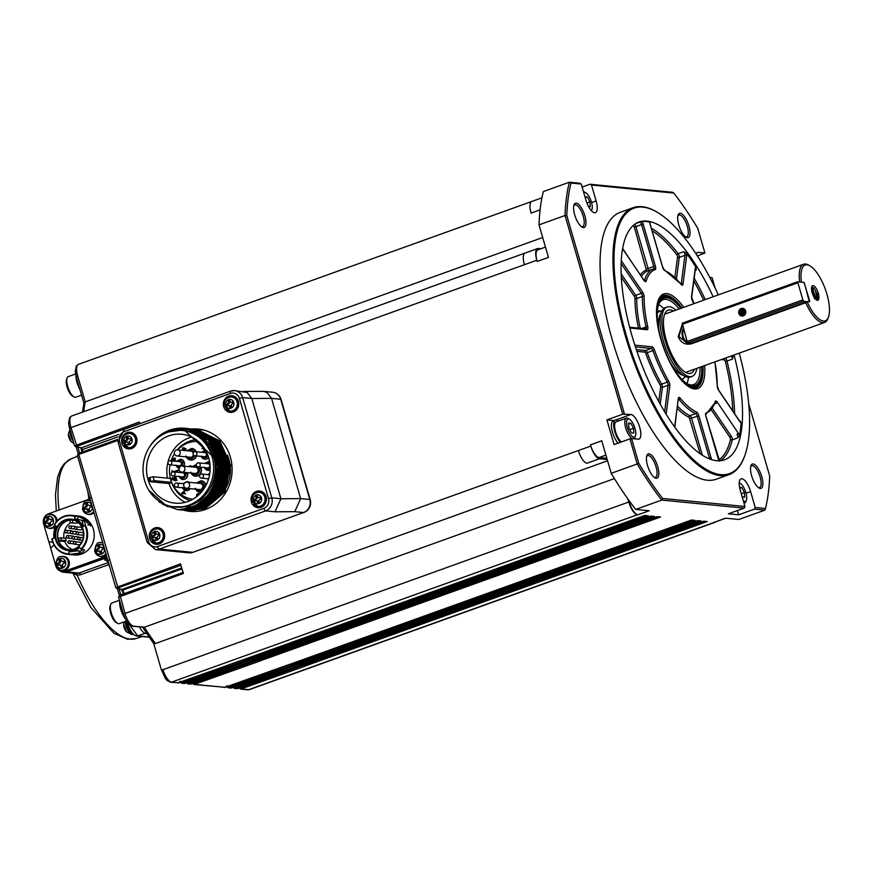 <?xml version="1.0" encoding="UTF-8"?>
<svg xmlns="http://www.w3.org/2000/svg" width="872" height="872" viewBox="0 0 872 872"><rect width="100%" height="100%" fill="white"/><g stroke="black" fill="none" stroke-linecap="round" stroke-linejoin="round"><path stroke-width="1.31" d="M189.071 482.314A4.513 4.142 -84.4 0 0 187.077 481.617M186.205 490.587A4.513 4.142 -84.4 0 0 190.194 488.636M198.445 441.515A29.005 26.64 -84.4 0 0 177.659 449.832M174.476 453.876A29.005 26.64 -84.4 0 0 171.119 460.798M170.04 464.841A29.005 26.64 -84.4 0 0 170.683 479.567A29.005 26.64 -84.4 0 0 192.81 499.242M202.751 446.05L203.023 447.75L201.999 448.524L203.132 448.121L204.212 449.701L203.394 446.9M201.999 448.524L203.154 448.219M179.207 472.45L178.03 472.33M177.376 472.264L176.994 470.945L178.248 469.997L175.316 471.054L176.678 471.174M177.626 472.297L177.245 470.978L178.64 470.477L178.248 469.997M197.693 494.489L196.941 494.239L197.693 494.489M199.437 494.359L198.238 493.596M199.219 494.435L198.511 493.53M182.989 450.061L186.183 449.036L184.439 449.047L184.014 447.587L184.101 449.167L183.196 449.494L182.379 447.946L182.989 450.061L185.801 448.557M183.425 449.418L182.717 447.827M184.668 448.971L184.014 447.587M175.446 479.992L176.885 480.418L176.417 478.815L176.264 480.134L174.64 479.338L174.215 480.341L175.218 480.832L174.727 479.655L176.863 480.418M174.215 480.341L175.479 480.853L174.727 480.276L175.545 479.851M174.64 479.338L176.525 480.156M173.67 478.477L175.272 478.924L173.931 478.499L175.272 478.924L176.133 477.714L174.792 477.289L176.133 477.714L174.542 477.267L173.67 478.477L175.01 478.892L175.882 477.693L174.542 477.267M183.807 466.117A4.513 4.142 -84.4 0 0 180.58 459.261M208.103 470.379A4.513 4.142 -84.4 0 0 210.119 470.117M209.585 461.484A4.513 4.142 -84.4 0 0 208.975 461.408M200.091 492.32A5.799 5.33 -84.4 0 0 201.225 492.331M206.021 485.279A5.799 5.33 -84.4 0 0 201.214 480.777M195.404 476.177A5.799 5.33 -84.4 0 0 200.593 467.185M190.717 460.045A5.799 5.33 -84.4 0 0 196.516 455.936M196.265 451.761A5.799 5.33 -84.4 0 0 191.84 448.502M204.855 459.206A4.513 4.142 -84.4 0 0 208.648 457.549M182.957 479.415A4.513 4.142 -84.4 0 0 187.153 472.657M174.367 461.419L175.468 459.424L175.01 457.996L173.179 458.541L173.583 459.936L173.637 458.825L174.858 459.468L173.604 461.048M174.237 460.972L172.732 460.318L172.732 458.737L172.373 460.917M173.583 459.936L174.237 458.77M189.736 466.694L191.164 466.182L190.783 465.703L188.396 466.564M173.986 471.937L174.28 471.447L173.07 471.774L172.013 470.597L171.817 472.395M172.013 470.597L173.288 471.687M174.509 476.134L174.596 477.006L174.88 476.167M181.877 493.65L185.409 493.781L184.068 493.301L184.341 490.947L181.736 493.181L185.028 493.323M184.308 493.301L184.341 490.947M173.125 479.916L172.667 477.496L170.814 479.404L173.125 479.916L172.416 477.475M203.819 447.5L204.713 448.84M203.612 449.788L202.991 446.366M175.446 471.501L176.645 471.076L176.983 472.232M197.977 493.574L197.443 494.468L196.68 494.217L196.625 496.68M197.443 494.468L196.68 494.217M198.925 494.718L198.118 494.01L197.999 495.547M198.86 494.489L198.118 494.01L198.195 495.372M197.704 495.808L196.876 494.642L196.843 496.135L197.65 495.852M197.497 495.1L196.876 494.642L196.625 495.383M199.11 494.511L198.369 494.043M196.876 495.405L197.061 496.059M197.748 495.133L197.127 494.664M175.381 480.537L174.727 480.276M176.635 480.396L176.166 478.793M175.871 477.802L173.931 478.379L174.923 478.586L175.621 477.78L174.629 477.584L173.931 478.379L174.923 478.586M175.621 477.78L174.891 477.605M174.193 478.412L175.174 478.608M168.133 463.413A2.06 1.897 -84.4 0 0 169.746 464.809L179.283 465.746A2.06 1.897 -84.4 0 0 181.3 463.043A2.06 1.897 -84.4 0 0 179.686 461.637L170.149 460.71A2.06 2.06 0 0 0 167.893 462.563A2.06 2.06 0 0 0 169.746 464.809A2.06 1.897 -84.4 0 0 171.751 462.106A2.06 1.897 -84.4 0 0 170.149 460.71M196.527 465.55A2.06 1.897 -84.4 0 0 198.14 466.945L207.678 467.883A2.06 1.897 -84.4 0 0 209.683 465.179A2.06 1.897 -84.4 0 0 208.081 463.773L198.533 462.847A2.06 2.06 0 0 0 196.287 464.7A2.06 2.06 0 0 0 198.14 466.945A2.06 1.897 -84.4 0 0 200.146 464.253A2.06 1.897 -84.4 0 0 198.533 462.847M186.499 488.276L199.699 489.563A3.096 2.845 -84.4 0 0 202.707 485.508A3.096 2.845 -84.4 0 0 200.298 483.404L187.099 482.118A3.096 3.096 0 0 0 183.72 484.897A3.096 3.096 0 0 0 186.499 488.276A3.096 2.845 -84.4 0 0 189.507 484.222A3.096 2.845 -84.4 0 0 187.099 482.118M181.812 472.134L195.001 473.431A3.096 2.845 -84.4 0 0 198.02 469.376A3.096 2.845 -84.4 0 0 195.611 467.261L182.412 465.975A3.096 3.096 0 0 0 179.033 468.755A3.096 3.096 0 0 0 181.812 472.134A3.096 2.845 -84.4 0 0 184.82 468.079A3.096 2.845 -84.4 0 0 182.412 465.975M177.125 456.002A3.096 2.845 -84.4 0 0 180.133 451.947A3.096 2.845 -84.4 0 0 177.725 449.843A3.096 3.096 0 0 0 174.345 452.623A3.096 3.096 0 0 0 177.125 456.002L190.314 457.288A3.096 2.845 -84.4 0 0 193.388 454.879M193.203 452.884A3.096 2.845 -84.4 0 0 190.914 451.129L177.725 449.843M193.279 454.377A2.06 1.897 -84.4 0 0 194.892 455.773L204.43 456.71A2.06 1.897 -84.4 0 0 206.446 454.007A2.06 1.897 -84.4 0 0 204.833 452.601L195.295 451.674A2.06 2.06 0 0 0 193.039 453.527A2.06 2.06 0 0 0 194.892 455.773A2.06 1.897 -84.4 0 0 196.898 453.069A2.06 1.897 -84.4 0 0 195.295 451.674M171.381 474.586A2.06 1.897 -84.4 0 0 172.994 475.981L182.531 476.919A2.06 1.897 -84.4 0 0 184.548 474.215A2.06 1.897 -84.4 0 0 182.935 472.809L173.397 471.883A2.06 2.06 0 0 0 171.141 473.736A2.06 2.06 0 0 0 172.994 475.981A2.06 1.897 -84.4 0 0 175 473.278A2.06 1.897 -84.4 0 0 173.397 471.883M174.716 458.519L174.76 457.964M174.117 461.397L175.218 459.402L174.455 458.498M173.637 458.825L174.858 459.468M173.975 460.95L172.482 460.285L172.732 458.737M189.475 466.673L190.914 466.149M172.024 472.144L172.809 471.861L172.111 470.935L172.024 472.144M172.645 471.316L172.111 470.935L172.253 472.068M172.907 471.338L172.362 470.967M175.109 476.94L174.629 476.145M183.403 492.309L182.237 493.269L183.687 493.29L183.403 492.309M183.458 492.495L182.51 493.269M196.135 439.695A31.076 28.536 -84.4 0 0 177.256 449.832M174.433 453.734A31.076 28.536 -84.4 0 0 172.71 456.961M170.552 479.11A31.076 28.536 -84.4 0 0 170.901 480.418A31.076 28.536 -84.4 0 0 171.533 482.347A31.076 28.536 -84.4 0 0 190.194 500.583M170.378 478.434L153.134 476.755L149.003 477.769A34.618 31.795 -84.4 0 0 150.137 481.682L168.917 483.513L171.599 482.554M149.853 477.464A33.648 30.902 -84.4 0 0 150.987 481.377L154.268 480.668L171.533 482.347M150.987 481.377L150.137 481.682M168.917 483.513A34.618 31.795 -84.4 0 0 185.322 502.316M225.107 489.421A34.618 31.795 -84.4 0 0 227.33 455.151M191.687 437.046A34.618 31.795 -84.4 0 0 189.115 437.842A34.618 31.795 -84.4 0 0 167.479 478.15M168.819 435.869A34.618 31.795 -84.4 0 0 146.692 472.689A34.618 31.795 -84.4 0 0 175 503.144A34.618 31.795 -84.4 0 0 209.999 471.774A34.618 31.795 -84.4 0 0 181.714 434.245A34.618 31.795 -84.4 0 0 168.819 435.869M167.773 432.261A38.422 35.283 -84.4 0 0 143.215 473.125A38.422 35.283 -84.4 0 0 174.629 506.926A38.422 35.283 -84.4 0 0 213.477 472.112A38.422 35.283 -84.4 0 0 182.085 430.452A38.422 35.283 -84.4 0 0 167.773 432.261M174.629 506.926L176.199 507.079A38.422 35.283 -84.4 0 0 190.51 505.28A38.422 35.283 -84.4 0 0 215.068 464.416A38.422 35.283 -84.4 0 0 183.654 430.605L182.085 430.452M185.147 428.272L184.864 428.25A40.886 37.551 -84.4 0 1 204.724 436.927C193.66 428.653 181.703 426.964 168.841 431.869L183.938 429.863L199.557 435.52C225.641 450.802 220.158 497.988 191.535 506.796L167.37 506.665L148.752 490.162M184.864 428.25A40.886 37.551 -84.4 0 0 149.21 447.532M162.693 504.408L177.975 509.706L193.104 507.798L212.975 491.067L218.937 464.656L208.364 440.109L185.812 428.359M204.724 436.927C228.006 455.26 220.3 499.296 192.734 507.766L177.605 509.651L159.085 502.032M215.548 458.999L184.057 429.885M187.96 428.61L210.141 440.6L220.463 465.048L214.392 491.394L194.63 507.951L179.501 509.848M188.701 428.653L211.297 440.338L221.957 464.831L216.005 491.383L196.145 508.103L180.646 509.989M189.715 428.752L212.506 440.153L223.45 464.656L217.608 491.394L197.672 508.245L182.542 510.142M191.23 428.904L214.032 440.305L224.976 464.798L219.134 491.536L199.198 508.398L184.068 510.294M194.053 429.198L216.234 441.199L226.556 465.648L220.485 491.982L200.724 508.54L185.594 510.447M195.568 429.351L217.76 441.341L228.083 465.79L222 492.135L202.239 508.692L189.878 510.752M197.094 429.493L219.275 441.494L229.598 465.942L223.526 492.277L203.765 508.845L188.254 510.741L203.383 508.801L223.33 491.939L229.162 465.288L218.305 440.774L195.808 429.318M223.341 489.748L226.502 457.168M221.815 489.606L224.976 457.026M185.344 508.474L190.641 508.452M191.382 508.376L194.14 507.951M195.263 507.711L199.775 506.327M201.857 505.433L212.049 498.293M218.774 489.301L221.935 456.721M186.663 508.213L192.516 507.351M198.881 505.106L208.855 498.141M215.733 489.007L218.883 456.427M214.12 489.029L217.346 456.209M192.385 429.002L215.253 440.48L226.12 464.994L220.289 491.645L200.342 508.507L185.583 510.48M189.54 428.991L193.911 429.144L216.779 440.622L227.647 465.136L221.804 491.786L201.868 508.659L186.739 510.567M191.24 428.871L213.738 440.327L224.595 464.841L218.763 491.492L198.816 508.354L184.068 510.327M189.715 428.719L212.19 440.142L223.09 464.711L217.226 491.372L197.301 508.213L182.172 510.131M188.189 428.577L210.686 440.033L221.553 464.547L215.722 491.198L195.775 508.06L180.646 509.978M186.292 428.403L209.171 439.88L220.027 464.395L214.196 491.045L194.249 507.918L179.49 509.88M218.807 496.691L228.497 473.561L223.112 448.96M217.281 496.539L226.971 473.409L221.586 448.818M214.24 496.244L223.93 473.115L218.545 448.524M186.423 508.267L192.549 507.428M197.682 505.771L206.021 500.888M211.198 495.95L220.889 472.82L215.493 448.219M209.88 495.558L219.341 472.875L214.327 448.688M190.499 431.139L189.736 430.953M203.307 507.275L198.653 508.583M197.541 508.79L194.838 509.139M203.667 507.024L199.23 508.387M198.009 508.638L195.099 509.063M194.347 509.139L192.363 509.226M189.715 510.85L204.669 508.496M204.909 508.954L224.856 492.091L230.688 465.441L219.82 440.927L196.952 429.449M204.658 430.321A40.886 37.551 -84.4 0 0 201.606 429.885L196.952 429.427M189.715 510.883L193.671 511.265A40.886 37.551 -84.4 0 0 196.756 511.428M199.274 429.166A41.387 38.008 -84.4 0 0 194.401 429.198M186.488 510.545A41.387 38.008 -84.4 0 0 191.24 511.515M184.145 510.316A41.387 38.008 -84.4 0 0 190.074 511.417A41.387 38.008 -84.4 0 0 205.487 509.466A41.387 38.008 -84.4 0 0 231.941 465.452A41.387 38.008 -84.4 0 0 198.108 429.035A41.387 38.008 -84.4 0 0 192.08 428.97M256.444 491.437A8.382 7.695 -84.4 0 0 251.082 500.343A8.382 7.695 -84.4 0 0 257.938 507.722A8.382 7.695 -84.4 0 0 266.407 500.125A8.382 7.695 -84.4 0 0 259.562 491.034A8.382 7.695 -84.4 0 0 256.444 491.437M228.737 396.073A8.382 7.695 -84.4 0 0 223.385 404.99A8.382 7.695 -84.4 0 0 230.23 412.358A8.382 7.695 -84.4 0 0 238.71 404.772A8.382 7.695 -84.4 0 0 231.854 395.681A8.382 7.695 -84.4 0 0 228.737 396.073M126.974 432.643A8.382 7.695 -84.4 0 0 121.622 441.548A8.382 7.695 -84.4 0 0 128.467 448.927A8.382 7.695 -84.4 0 0 136.948 441.33A8.382 7.695 -84.4 0 0 130.102 432.24A8.382 7.695 -84.4 0 0 126.974 432.643M154.682 527.996A8.382 7.695 -84.4 0 0 149.319 536.912A8.382 7.695 -84.4 0 0 156.175 544.281A8.382 7.695 -84.4 0 0 164.655 536.694A8.382 7.695 -84.4 0 0 157.799 527.604A8.382 7.695 -84.4 0 0 154.682 527.996M260.216 491.132A8.382 7.695 -84.4 0 0 257.763 491.557A8.382 7.695 -84.4 0 0 254.744 493.552M253.698 504.321A8.382 7.695 -84.4 0 0 258.603 507.755M259.06 507.177A7.739 7.107 -84.4 0 0 259.322 507.21A7.739 7.107 -84.4 0 0 262.003 506.915M263.399 492.615A7.739 7.107 -84.4 0 0 260.815 491.808A7.739 7.107 -84.4 0 0 260.565 491.786M265.034 494.435A7.739 7.107 -84.4 0 0 260.314 491.764A7.739 7.107 -84.4 0 0 257.425 492.124A7.739 7.107 -84.4 0 0 256.03 492.811M254.809 505.302A7.739 7.107 -84.4 0 0 258.81 507.155A7.739 7.107 -84.4 0 0 263.965 505.455M261.513 506.185A7.096 6.507 -84.4 0 0 266.047 498.642A7.096 6.507 -84.4 0 0 260.248 492.397L259.235 492.298A7.096 6.507 -84.4 0 1 265.034 498.544A7.096 6.507 -84.4 0 1 260.499 506.087A7.096 6.507 -84.4 0 1 257.861 506.414L258.875 506.512A7.096 6.507 -84.4 0 0 261.513 506.185M259.017 501.204A1.417 1.297 95.6 0 1 259.867 499.416L260.902 499.046L260.379 497.247L259.344 497.618A1.417 1.297 95.6 0 1 257.709 496.724L257.382 495.601L255.725 496.201L256.052 497.313A1.417 1.297 95.6 0 1 255.202 499.111L254.166 499.482L254.679 501.28L255.714 500.899A1.417 1.297 95.6 0 1 257.349 501.803L257.676 502.926L259.333 502.327L259.017 501.204M260.499 497.672L260.357 497.716A1.417 1.297 95.6 0 1 259.834 497.781L258.82 497.683M257.502 496.026L256.739 496.299L257.066 497.422A1.417 1.297 95.6 0 1 256.215 499.209L255.18 499.58L255.572 500.953M256.248 500.833L257.262 500.931A1.417 1.297 95.6 0 1 258.374 501.901L258.57 502.599M255.18 499.58L254.166 499.482M256.739 496.299L255.725 496.201M232.519 395.779A8.382 7.695 -84.4 0 0 230.055 396.204A8.382 7.695 -84.4 0 0 227.036 398.199M225.99 408.968A8.382 7.695 -84.4 0 0 230.895 412.391M231.363 411.813A7.739 7.107 -84.4 0 0 231.614 411.846A7.739 7.107 -84.4 0 0 234.296 411.551M235.691 397.261A7.739 7.107 -84.4 0 0 233.118 396.455A7.739 7.107 -84.4 0 0 232.857 396.433M237.337 399.071A7.739 7.107 -84.4 0 0 232.606 396.4A7.739 7.107 -84.4 0 0 229.728 396.76A7.739 7.107 -84.4 0 0 228.322 397.458M227.112 409.938A7.739 7.107 -84.4 0 0 231.102 411.802A7.739 7.107 -84.4 0 0 236.258 410.091M233.805 410.821A7.096 6.507 -84.4 0 0 238.339 403.278A7.096 6.507 -84.4 0 0 232.541 397.043L231.527 396.945A7.096 6.507 -84.4 0 1 237.326 403.18A7.096 6.507 -84.4 0 1 232.791 410.723A7.096 6.507 -84.4 0 1 230.154 411.061L231.167 411.159A7.096 6.507 -84.4 0 0 233.805 410.821M231.309 405.84A1.417 1.297 95.6 0 1 232.159 404.052L233.195 403.682L232.671 401.883L231.636 402.265A1.417 1.297 95.6 0 1 230.001 401.36L229.674 400.237L228.017 400.837L228.344 401.959A1.417 1.297 95.6 0 1 227.494 403.747L226.458 404.118L226.982 405.916L228.017 405.545A1.417 1.297 95.6 0 1 229.652 406.439L229.979 407.562L231.636 406.962L231.309 405.84M232.802 402.308L232.65 402.363A1.417 1.297 95.6 0 1 232.126 402.428L231.113 402.33M229.805 400.662L229.031 400.935L229.358 402.057A1.417 1.297 95.6 0 1 228.508 403.845L227.472 404.227L227.875 405.6M228.54 405.48L229.554 405.578A1.417 1.297 95.6 0 1 230.666 406.537L230.862 407.246M227.472 404.227L226.458 404.118M229.031 400.935L228.017 400.837M130.756 432.338A8.382 7.695 -84.4 0 0 128.293 432.763A8.382 7.695 -84.4 0 0 125.285 434.757M124.227 445.527A8.382 7.695 -84.4 0 0 129.132 448.96M129.601 448.382A7.739 7.107 -84.4 0 0 129.852 448.415A7.739 7.107 -84.4 0 0 132.533 448.121M133.928 433.82A7.739 7.107 -84.4 0 0 131.356 433.013A7.739 7.107 -84.4 0 0 131.105 432.992M135.574 435.64A7.739 7.107 -84.4 0 0 130.844 432.97A7.739 7.107 -84.4 0 0 127.966 433.33A7.739 7.107 -84.4 0 0 126.571 434.016M125.35 446.508A7.739 7.107 -84.4 0 0 129.35 448.361A7.739 7.107 -84.4 0 0 134.495 446.66M132.054 447.391A7.096 6.507 -84.4 0 0 136.588 439.848A7.096 6.507 -84.4 0 0 130.789 433.602L129.775 433.504A7.096 6.507 -84.4 0 1 135.563 439.75A7.096 6.507 -84.4 0 1 131.04 447.292A7.096 6.507 -84.4 0 1 128.391 447.619L129.405 447.718A7.096 6.507 -84.4 0 0 132.054 447.391M129.547 442.409A1.417 1.297 95.6 0 1 130.397 440.622L131.432 440.24L130.92 438.453L129.884 438.823A1.417 1.297 95.6 0 1 128.249 437.929L127.922 436.807L126.266 437.406L126.582 438.518A1.417 1.297 95.6 0 1 125.731 440.316L124.696 440.687L125.219 442.475L126.255 442.104A1.417 1.297 95.6 0 1 127.89 443.009L128.217 444.131L129.874 443.532L129.547 442.409M131.04 438.867L130.898 438.921A1.417 1.297 95.6 0 1 130.364 438.987L129.35 438.889M128.042 437.221L127.279 437.504L127.606 438.627A1.417 1.297 95.6 0 1 126.745 440.415L125.71 440.785L126.113 442.159M126.778 442.039L127.803 442.137A1.417 1.297 95.6 0 1 128.903 443.107L129.111 443.804M125.71 440.785L124.696 440.687M127.279 437.504L126.266 437.406M158.464 527.702A8.382 7.695 -84.4 0 0 156.001 528.127A8.382 7.695 -84.4 0 0 152.982 530.122M151.935 540.891A8.382 7.695 -84.4 0 0 156.84 544.313M157.309 543.747A7.739 7.107 -84.4 0 0 157.56 543.768A7.739 7.107 -84.4 0 0 160.241 543.474M161.636 529.184A7.739 7.107 -84.4 0 0 159.064 528.378A7.739 7.107 -84.4 0 0 158.802 528.356M163.282 530.994A7.739 7.107 -84.4 0 0 158.551 528.323A7.739 7.107 -84.4 0 0 155.674 528.683A7.739 7.107 -84.4 0 0 154.268 529.38M153.058 541.861A7.739 7.107 -84.4 0 0 157.047 543.725A7.739 7.107 -84.4 0 0 162.203 542.013M159.75 542.744A7.096 6.507 -84.4 0 0 164.285 535.201A7.096 6.507 -84.4 0 0 158.486 528.966L157.472 528.868A7.096 6.507 -84.4 0 1 163.271 535.103A7.096 6.507 -84.4 0 1 158.737 542.646A7.096 6.507 -84.4 0 1 156.099 542.984L157.113 543.082A7.096 6.507 -84.4 0 0 159.75 542.744M157.254 537.773A1.417 1.297 95.6 0 1 158.105 535.975L159.14 535.604L158.617 533.817L157.581 534.187A1.417 1.297 95.6 0 1 155.946 533.283L155.619 532.171L153.963 532.759L154.29 533.882A1.417 1.297 95.6 0 1 153.439 535.67L152.404 536.051L152.927 537.839L153.963 537.468A1.417 1.297 95.6 0 1 155.598 538.362L155.925 539.485L157.581 538.885L157.254 537.773M158.748 534.231L158.595 534.285A1.417 1.297 95.6 0 1 158.072 534.351L157.058 534.253M155.75 532.585L154.976 532.857L155.303 533.98A1.417 1.297 95.6 0 1 154.453 535.768L153.418 536.149L153.821 537.523M154.486 537.403L155.499 537.501A1.417 1.297 95.6 0 1 156.611 538.46L156.807 539.168M153.418 536.149L152.404 536.051M154.976 532.857L153.963 532.759M268.5 498.577L271.781 497.858L280.915 498.751L251.79 398.504L242.656 397.61L239.375 398.33L268.5 498.577A7.739 7.107 95.6 0 1 263.856 508.343A2.583 0.937 70.2 0 0 265.579 510.894A10.311 9.472 -84.4 0 0 271.781 497.858L242.656 397.61A10.311 9.472 -84.4 0 0 234.612 390.602A10.311 9.472 -84.4 0 0 230.764 391.081A2.583 0.937 70.2 0 0 230.611 391.103A2.583 0.937 70.2 0 0 230.47 393.425L124.184 431.618A7.739 7.107 -84.4 0 0 119.529 441.385L148.654 541.643A7.739 7.107 -84.4 0 0 157.57 546.537L263.856 508.343M148.654 541.643L147.194 542.46L155.456 549.567L188.952 552.837A10.311 9.472 -84.4 0 0 192.788 552.347L303.598 512.529A10.311 9.472 -84.4 0 0 309.8 499.503L300.666 498.61L280.915 498.751L274.985 511.81L294.736 511.668L300.666 498.61L271.541 398.362L266.963 392.411L263.66 391.365L243.048 391.463M124.184 431.618A2.583 0.937 -109.8 0 1 124.325 429.286L230.611 391.103L234.612 390.602L247.212 392.542L251.79 398.504L271.541 398.362L280.675 399.256A10.311 9.472 -84.4 0 0 272.631 392.237L263.66 391.365M309.8 499.503L280.675 399.256M192.985 552.281A10.061 9.232 -84.4 0 0 193.333 552.161L304.132 512.344A10.061 9.232 -84.4 0 0 310.181 499.645L281.057 399.398A10.061 9.232 -84.4 0 0 276.446 393.545M607.566 460.776L144.36 627.219L133.601 626.172A12.895 4.676 -109.8 0 1 124.979 613.452L578.376 450.53A12.895 4.676 -109.8 0 0 586.998 463.25L599.435 458.781A12.895 4.676 -109.8 0 1 590.813 446.061L590.453 444.84L601.756 440.785L611.218 473.311L637.214 463.969L629.933 438.889L614.106 444.578L606.923 419.89L622.761 414.2L565.034 215.515L539.027 224.867L548.477 257.393L537.174 261.458L536.825 260.238L524.388 264.707A12.895 4.676 -109.8 0 1 525.097 253.065L71.7 415.988A12.895 4.676 -109.8 0 0 70.992 427.618L524.388 264.707M139.782 423.738L139.302 422.048L74.752 445.777M133.601 626.172A2.583 2.365 95.6 0 1 132.642 626.292C129.285 625.889 126.244 621.878 123.519 614.269L124.979 613.452L120.053 595.107L118.723 597.113L183.305 573.514L180.493 563.868L115.954 587.586M183.371 572.359L119.475 595.489M125.088 618.499A12.895 4.676 -109.8 0 1 119.649 600.961M126.44 621.06L119.311 623.622A10.955 3.979 -109.8 0 1 118.625 623.698A10.955 3.979 -109.8 0 1 117.567 623.338A10.955 3.979 -109.8 0 1 111.867 614.651A10.955 3.979 -109.8 0 1 110.744 604.329A10.955 3.979 -109.8 0 1 111.899 602.999L119.453 600.285M117.567 623.338L116.205 622.564A9.668 3.51 -109.8 0 1 111.18 614.902A9.668 3.51 -109.8 0 1 110.177 605.8L110.744 604.329M117.415 588.404A1.286 1.177 102.2 0 1 116.794 588.437L121.459 589.45A1.286 1.177 -77.8 0 0 122.058 589.407L117.415 588.404L118.014 587.881L78.785 454.454L117.72 440.469M614.411 478.597L155.412 643.525L153.843 643.318M142.147 626.554L153.777 643.689L161.473 670.241L628.767 502.032A12.895 4.676 70.2 0 0 637.399 514.753L637.901 514.807A12.895 4.676 -109.8 0 1 629.279 502.087L628.69 500.07M155.412 643.525A168.895 61.258 -109.8 0 1 144.36 627.219L132.642 626.292M139.705 423.465L76.213 446.584A1.286 1.177 102.2 0 1 75.591 446.628L80.976 447.783A1.286 1.177 102.2 0 0 81.587 447.75L118.734 434.398M542.711 237.511L85.216 401.905L84.301 403.932M79.951 389.642A12.895 4.676 -109.8 0 1 76.006 376.017M81.554 395.147L75.733 397.229A10.955 3.979 -109.8 0 1 75.046 397.316A10.955 3.979 -109.8 0 1 73.989 396.945A10.955 3.979 -109.8 0 1 68.288 388.269A10.955 3.979 -109.8 0 1 67.155 377.947A10.955 3.979 -109.8 0 1 68.321 376.606L75.57 374.001M73.989 396.945L72.627 396.171A9.668 3.51 -109.8 0 1 67.602 388.509A9.668 3.51 -109.8 0 1 66.599 379.407L67.155 377.947M146.649 633.519L145.679 633.421A13.145 4.774 -109.8 0 1 139.498 626.957M90.405 497.814L89.129 498.086M108.64 564.653L80.507 574.746L77.227 575.302L73.433 573.198M72.91 573.144L90.786 607.403L113.97 633.312L127.617 639.252L135.858 638.587A95.549 34.662 -109.8 0 1 130.233 639.154A95.549 34.662 -109.8 0 1 77.227 575.302A2.583 0.807 90.6 0 0 76.496 573.471L63.547 572.228A8.513 7.815 95.6 0 1 59.961 570.855M80.507 574.746A2.583 1.003 70.3 0 0 79.025 573.046L76.496 573.471M133.154 634.129A8.633 3.128 -109.8 0 1 128.838 629.671A8.633 3.128 -109.8 0 1 126.484 621.126M108.499 560.107L107.594 561.644L105.577 559.889A2.583 2.365 -84.4 0 0 104.629 560.009L106.33 560.173M107.834 562.713L79.025 573.046L66.686 571.847A8.513 7.815 95.6 0 1 63.547 572.228M107.267 558.342A2.583 0.981 70.4 0 0 106.973 558.233L104.629 560.009M81.979 501.782L89.99 498.86M66.686 571.847L107.049 557.59M54.086 545.044L50.62 547.987L55.852 565.993A7.99 7.347 -84.4 0 0 62.086 571.433L63.82 571.596A7.99 7.347 -84.4 0 0 66.795 571.215L105.686 557.241A7.99 7.347 -84.4 0 0 106.798 556.728M62.086 571.433A7.99 7.347 -84.4 0 0 65.062 571.051L103.964 557.077A7.99 7.347 -84.4 0 0 106.46 555.551M90.165 499.471A7.99 7.347 -84.4 0 0 87.342 499.863L48.44 513.837A7.99 7.347 -84.4 0 0 43.633 523.93L48.865 541.937L52.767 542.068L48.865 541.937M90.437 500.408A7.096 6.507 -84.4 0 0 88.9 500.397L88.05 500.506C84.933 499.918 83.08 502.893 82.491 509.444L86.742 513.957A6.9 6.333 -84.4 0 0 93.664 511.526M82.633 509.531A6.9 6.333 -84.4 0 0 86.742 513.957L87.549 514.218A7.096 6.507 -84.4 0 0 93.969 512.562M102.656 542.46A7.096 6.507 -84.4 0 0 101.119 542.46L100.269 542.558C97.152 541.97 95.299 544.946 94.71 551.507L98.961 556.009A6.9 6.333 -84.4 0 0 105.883 553.578M94.852 551.584A6.9 6.333 -84.4 0 0 98.961 556.009L99.768 556.282A7.096 6.507 -84.4 0 0 106.188 554.614M55.95 565.557A6.9 6.333 -84.4 0 0 60.07 569.983L60.877 570.255A7.096 6.507 -84.4 0 0 67.46 568.413A7.096 6.507 -84.4 0 0 69.084 561.241A7.096 6.507 -84.4 0 0 62.217 556.434L61.378 556.543C58.261 555.944 56.408 558.93 55.819 565.481L60.07 569.983A6.9 6.333 -84.4 0 0 66.479 568.195A6.9 6.333 -84.4 0 0 68.06 561.208A6.9 6.333 -84.4 0 0 61.378 556.543M57.149 520.889A7.096 6.507 -84.4 0 0 56.865 519.178A7.096 6.507 -84.4 0 0 49.998 514.382L49.159 514.48C46.042 513.891 44.189 516.867 43.6 523.429L47.851 527.931A6.9 6.333 -84.4 0 0 54.184 526.219M43.731 523.505A6.9 6.333 -84.4 0 0 47.851 527.931L48.658 528.192A7.096 6.507 -84.4 0 0 54.173 527.309M82.971 520.595L74.578 518.655L75.199 516.693A19.086 17.527 -84.4 0 0 54.456 525.075L56.07 526.132A17.015 15.631 -84.4 0 0 54.031 538.22L51.906 538.765A19.598 17.996 -84.4 0 0 67.7 554.32L74.305 554.963A19.598 17.996 -84.4 0 0 93.391 529.282A19.598 17.996 -84.4 0 0 78.109 515.952L71.504 515.308A19.598 17.996 -84.4 0 0 54.315 524.737L54.413 530.176M67.7 554.32A19.598 17.996 -84.4 0 0 69.008 554.396L79.635 553.12L73.248 554.81L80.791 553.96L84.693 549.992L81.347 549.447A19.598 17.996 -84.4 0 0 86.786 528.639A19.598 17.996 -84.4 0 0 85.5 525.304L83.832 519.44L90.47 525.914L89.958 523.592L87.571 520.737L78.306 516.497L75.559 516.224A19.598 17.996 -84.4 0 0 71.504 515.308M83.407 526.612L82.382 521.5L83.832 519.44L84.442 519.69M74.578 518.655A17.015 15.631 95.6 0 1 83.156 526.448L84.824 525.445A19.086 17.527 -84.4 0 1 80.834 549.044L79.603 547.507A17.015 15.631 95.6 0 1 68.975 551.802L78.742 550.755L79.679 553.295M52.167 538.634A19.086 17.527 -84.4 0 0 68.921 553.862L69.008 554.396M68.975 551.802L68.91 554.309L68.986 551.812M83.2 529.838A15.729 14.443 -84.4 0 0 58.751 524.355A15.729 14.443 -84.4 0 0 66.261 550.188A15.729 14.443 -84.4 0 0 83.2 529.838M82.949 530.023A15.216 13.974 -84.4 0 0 71.079 519.668A15.216 13.974 -84.4 0 0 56.266 539.605A15.216 13.974 -84.4 0 0 68.125 549.949A15.216 13.974 -84.4 0 0 82.949 530.023M71.995 519.788A15.216 13.974 -84.4 0 0 58.086 539.79A15.216 13.974 -84.4 0 0 69.041 550.014M70.85 520.072L73.728 520.213A14.955 13.734 -84.4 0 0 72.888 520.104A14.955 13.734 -84.4 0 0 70.85 520.072A14.955 13.734 -84.4 0 0 58.315 539.703A14.955 13.734 -84.4 0 0 69.978 549.872A14.955 13.734 -84.4 0 0 70.85 549.927M74.839 523.211L70.163 522.742L74.839 523.211A2.583 1.014 86.3 0 0 74.905 523.222A2.583 1.014 86.3 0 0 74.97 523.211M77.205 523.058A2.583 1.014 86.3 0 0 77.27 523.069A2.583 1.014 86.3 0 0 77.881 522.415M83.45 536.694L83.341 534.1M70.599 522.797A14.955 13.734 -84.4 0 0 63.928 538.024M64.811 541.501L66.218 540.705L65.509 538.253L60.735 537.719L58.435 538.525L59.231 540.956L64.811 541.501A14.955 13.734 -84.4 0 0 72.572 549.611M76.18 533.751A1.286 1.188 -84.4 0 0 77.183 534.623L82.262 535.125A1.286 1.188 -84.4 0 0 82.829 535.027M83.538 534.111A1.286 1.188 -84.4 0 0 82.513 532.552L77.434 532.062A1.286 1.286 0 0 0 76.071 533.708A1.286 1.286 0 0 0 77.183 534.623A1.286 1.188 -84.4 0 0 78.491 533.457A1.286 1.188 -84.4 0 0 77.434 532.062M73.542 536.454A1.286 1.188 -84.4 0 0 72.79 536.051L67.711 535.55A1.286 1.286 0 0 0 66.348 537.196A1.286 1.286 0 0 0 67.46 538.122A1.286 1.188 -84.4 0 0 68.768 536.956A1.286 1.188 -84.4 0 0 67.711 535.55M72.016 531.201A1.286 1.188 -84.4 0 0 71.253 530.786L66.185 530.296A1.286 1.286 0 0 0 64.822 531.942A1.286 1.286 0 0 0 65.934 532.857A1.286 1.188 -84.4 0 0 67.231 531.691A1.286 1.188 -84.4 0 0 66.185 530.296M79.167 537.337A1.286 1.188 -84.4 0 0 78.415 536.934L73.335 536.433A1.286 1.286 0 0 0 71.973 538.078A1.286 1.286 0 0 0 73.085 539.005A1.286 1.188 -84.4 0 0 74.393 537.828A1.286 1.188 -84.4 0 0 73.335 536.433M75.068 541.708A1.286 1.188 -84.4 0 0 74.316 541.305L69.237 540.814A1.286 1.286 0 0 0 67.874 542.449A1.286 1.286 0 0 0 68.986 543.376A1.286 1.188 -84.4 0 0 70.294 542.21A1.286 1.188 -84.4 0 0 69.237 540.814M77.641 532.083A1.286 1.188 -84.4 0 0 76.889 531.669L71.809 531.179A1.286 1.286 0 0 0 70.447 532.825A1.286 1.286 0 0 0 71.559 533.74A1.286 1.188 -84.4 0 0 72.867 532.574A1.286 1.188 -84.4 0 0 71.809 531.179M76.115 526.819A1.286 1.188 -84.4 0 0 75.352 526.416L70.283 525.925A1.286 1.286 0 0 0 68.921 527.56A1.286 1.286 0 0 0 70.032 528.487A1.286 1.188 -84.4 0 0 71.33 527.32A1.286 1.188 -84.4 0 0 70.283 525.925M74.654 528.497A1.286 1.188 -84.4 0 0 75.657 529.369L80.736 529.86A1.286 1.188 -84.4 0 0 82.033 528.694A1.286 1.188 -84.4 0 0 80.987 527.298L75.908 526.808A1.286 1.286 0 0 0 74.545 528.443A1.286 1.286 0 0 0 75.657 529.369A1.286 1.188 -84.4 0 0 76.965 528.203A1.286 1.188 -84.4 0 0 75.908 526.808M73.608 543.387A1.286 1.188 -84.4 0 0 74.611 544.259L79.69 544.749A1.286 1.188 -84.4 0 0 80.05 544.728M80.998 543.42A1.286 1.188 -84.4 0 0 79.941 542.188L74.861 541.697A1.286 1.286 0 0 0 73.499 543.332A1.286 1.286 0 0 0 74.611 544.259A1.286 1.188 -84.4 0 0 75.919 543.093A1.286 1.188 -84.4 0 0 74.861 541.697M66.218 540.705L61.443 540.16L59.231 540.956M60.648 537.73L61.443 540.16M82.382 521.5L82.96 521.729L82.382 521.5M79.428 551.736L82.96 549.611M44.472 522.84A5.058 4.643 -84.4 0 0 50.293 526.034A5.058 4.643 -84.4 0 0 53.334 519.658A5.058 4.643 -84.4 0 0 47.513 516.453A5.058 4.643 -84.4 0 0 44.472 522.84M46.87 522.862L48.505 523.767A18.029 6.54 70.2 0 0 49.312 525.936L50.968 525.347A18.029 6.54 -109.8 0 1 50.162 523.167L51.023 521.38A18.029 2.845 -16.2 0 1 53.192 520.671L52.68 518.884A18.029 2.845 163.8 0 0 50.5 519.581L48.865 518.687A18.029 6.54 -109.8 0 1 48.418 516.54L46.761 517.14A18.029 6.54 70.2 0 0 47.208 519.276L46.358 521.075A18.029 2.845 163.8 0 0 44.537 521.805L45.05 523.603A18.029 2.845 -16.2 0 1 46.87 522.862L48.342 522.895A1.417 1.297 95.6 0 1 49.453 523.854L49.987 525.696M52.767 519.2L50.914 519.745M48.472 516.867L47.524 517.216L48.145 519.374A1.417 1.297 95.6 0 1 47.295 521.162L45.3 521.881L45.715 523.331M45.3 521.881L44.537 521.805M47.524 517.216L46.761 517.14M56.691 564.893A5.058 4.643 -84.4 0 0 62.512 568.097A5.058 4.643 -84.4 0 0 65.553 561.71A5.058 4.643 -84.4 0 0 59.721 558.505A5.058 4.643 -84.4 0 0 56.691 564.893M59.089 564.925L60.724 565.819A18.029 6.54 70.2 0 0 61.531 567.999L63.187 567.399A18.029 6.54 -109.8 0 1 62.381 565.22L63.242 563.432A18.029 2.845 -16.2 0 1 65.411 562.734L64.888 560.936A18.029 2.845 163.8 0 0 62.719 561.644L61.084 560.74A18.029 6.54 -109.8 0 1 60.637 558.603L58.98 559.192A18.029 6.54 70.2 0 0 59.427 561.339L58.577 563.127A18.029 2.845 163.8 0 0 56.756 563.868L57.269 565.656A18.029 2.845 -16.2 0 1 59.089 564.925L60.56 564.947A1.417 1.297 95.6 0 1 61.672 565.917L62.206 567.748M64.975 561.263L63.133 561.797M60.691 558.93L59.743 559.268L60.364 561.426A1.417 1.297 95.6 0 1 59.514 563.225L57.519 563.944L57.934 565.383M57.519 563.944L56.756 563.868M59.743 559.268L58.98 559.192M103.768 546.286A5.058 4.643 -84.4 0 0 95.582 550.919A5.058 4.643 -84.4 0 0 104.662 549.349M97.991 550.951L99.626 551.845A18.029 6.54 70.2 0 0 100.433 554.025L102.089 553.426A18.029 6.54 -109.8 0 1 101.283 551.246L102.133 549.458A18.029 2.845 -16.2 0 1 104.313 548.76L103.79 546.962A18.029 2.845 163.8 0 0 101.61 547.66L99.975 546.766A18.029 6.54 -109.8 0 1 99.528 544.619L97.871 545.218A18.029 6.54 70.2 0 0 98.318 547.365L97.468 549.153A18.029 2.845 163.8 0 0 95.648 549.883L96.171 551.682A18.029 2.845 -16.2 0 1 97.991 550.951L99.463 550.973A1.417 1.297 95.6 0 1 100.563 551.932L101.098 553.775M101.61 547.66L102.024 547.823A1.417 1.297 95.6 0 0 102.558 547.758L101.61 547.66M103.877 547.278L102.558 547.758M99.593 544.956L98.634 545.294L99.266 547.452A1.417 1.297 95.6 0 1 98.405 549.24L96.411 549.96L96.836 551.409M96.411 549.96L95.648 549.883M98.634 545.294L97.871 545.218M91.549 504.223A5.058 4.643 -84.4 0 0 83.363 508.867A5.058 4.643 -84.4 0 0 92.443 507.297M85.772 508.888L87.407 509.793A18.029 6.54 70.2 0 0 88.214 511.962L89.871 511.374A18.029 6.54 -109.8 0 1 89.064 509.194L89.914 507.406A18.029 2.845 -16.2 0 1 92.094 506.697L91.571 504.91A18.029 2.845 163.8 0 0 89.391 505.607L87.756 504.714A18.029 6.54 -109.8 0 1 87.309 502.566L85.652 503.166A18.029 6.54 70.2 0 0 86.099 505.302L85.249 507.101A18.029 2.845 163.8 0 0 83.429 507.831L83.952 509.63A18.029 2.845 -16.2 0 1 85.772 508.888L87.244 508.921M89.391 505.607L89.805 505.771A1.417 1.297 95.6 0 0 90.339 505.695L89.391 505.607M87.222 508.91A1.417 1.297 95.6 0 1 88.344 509.88L88.879 511.722M91.658 505.226L90.339 505.695M87.374 502.893L86.415 503.242L87.047 505.4A1.417 1.297 95.6 0 1 86.197 507.188L84.192 507.907L84.617 509.346M84.192 507.907L83.429 507.831M86.415 503.242L85.652 503.166M48.963 541.948L50.707 547.921M179.708 681.588L182.706 683.223L180.351 681.196M184.94 683.376L181.747 683.343L246.024 660.475L245.174 659.265L181.867 682.013M185.801 682.187L188.799 683.822L186.445 681.795M191.023 683.964L187.829 683.942L252.117 661.063L251.267 659.864L187.949 682.613M189.943 684.149L254.275 661.259L190.881 684.019L188.799 683.822M191.884 682.776L194.881 684.411L192.527 682.384M225.543 687.332L193.922 684.531L258.199 661.663L257.36 660.453L194.042 683.201M226.404 686.144L229.401 687.779L227.047 685.752M231.625 687.932L228.431 687.899L292.72 665.031L291.869 663.821L228.551 686.569M230.546 688.106L294.878 665.216L231.483 687.986L229.401 687.779M232.497 686.733L235.495 688.368L233.129 686.351M237.718 688.52L234.524 688.499L298.802 665.619L297.962 664.409L234.644 687.169M236.639 688.695L300.971 665.816L237.576 688.575L235.495 688.368M238.579 687.332L241.577 688.967L239.222 686.94M247.746 689.785L249.523 689.567A12.895 4.676 -109.8 0 1 248.716 689.665A2.583 2.365 95.6 0 1 247.746 689.785L240.618 689.087L304.895 666.219L304.055 665.009L240.737 687.757M178.847 682.776L170.607 682.264A2.583 2.365 -84.4 0 0 171.566 682.144A12.895 4.676 -109.8 0 1 162.933 669.423M75.613 446.628L74.545 445.679M78.273 453.669L117.644 439.368L78.916 453.277M77.521 455.304L78.862 453.287L78.785 454.454L77.521 455.304M77.314 455.228L115.747 587.499M183.861 683.55L248.182 660.671L184.788 683.43L182.706 683.223M224.464 687.507L288.785 664.628L225.39 687.387L194.881 684.411M294.987 665.249L697.556 520.617L294.801 665.227M242.296 660.071L177.768 682.95M606.858 458.323L599.086 457.56A12.895 4.676 -109.8 0 1 590.453 444.84M599.435 458.781L607.206 459.544M627.862 498.904L628.767 502.032M637.901 514.807L649.215 510.741L635.699 509.422A212.724 77.161 -109.8 0 1 611.218 473.311M635.699 509.422L661.706 500.081A212.724 77.161 -109.8 0 1 637.214 463.969L638.729 463.196L631.568 438.54L629.933 438.889M631.568 438.54L638.173 439.183A13.026 4.72 -109.8 0 0 638.98 439.085A13.026 4.72 -109.8 0 0 639.383 426.277A13.026 4.72 -109.8 0 0 630.99 414.483L622.761 414.2M613.899 420.566L606.923 419.89M618.063 443.161A12.895 4.676 -109.8 0 1 612.547 432.436A12.895 4.676 -109.8 0 1 613.256 420.795L615.523 419.977A12.895 4.676 -109.8 0 1 618.499 420.969M624.396 413.84L566.8 215.58L565.034 215.515A212.724 77.161 -109.8 0 1 569.362 182.215L543.354 191.557A212.724 77.161 70.2 0 0 539.027 224.867M545.49 247.092L537.893 249.817A12.895 4.676 70.2 0 0 537.174 261.458M540.869 248.749L538.34 248.509A12.895 4.676 70.2 0 0 537.534 248.596A12.895 4.676 70.2 0 0 536.825 260.238M242.253 660.093L644.724 515.472L648.343 515.821L245.828 660.453M248.346 660.693L650.806 516.061L654.436 516.42L251.921 661.052M254.439 661.281L656.899 516.66L660.529 517.009L258.014 661.641M288.905 664.66L691.42 520.028L695.038 520.377L292.523 665.009M697.502 520.617L701.132 520.966L298.616 665.598M301.134 665.837L703.649 521.205L707.214 521.565L304.71 666.197M716.086 521.696A12.895 4.676 -109.8 0 1 715.356 522.186A12.895 4.676 -109.8 0 1 714.539 522.274L725.341 518.164L738.846 519.483L764.853 510.142L754.444 509.128L738.617 514.807L728.36 513.815L744.187 508.125L661.706 500.081L662.655 498.468A211.438 76.692 -109.8 0 1 638.729 463.196M662.655 498.468L744.971 506.49L740.35 490.598A13.026 4.72 -109.8 0 1 741.069 478.848A13.026 4.72 -109.8 0 1 750.607 491.601L755.217 507.493L765.453 508.496A211.438 76.692 70.2 0 0 769.682 475.959L748.677 403.682M715.04 287.869L712.086 277.699L709.819 277.481M696.139 253.981A13.026 4.72 -109.8 0 1 697.491 252.455A13.026 4.72 -109.8 0 1 698.308 252.368L704.903 253.011L697.742 228.355A211.438 76.692 70.2 0 0 673.816 193.072L591.51 185.049L596.132 200.942A13.026 4.72 -109.8 0 1 595.402 212.692A13.026 4.72 -109.8 0 1 585.875 199.939L581.253 184.047L571.018 183.055A211.438 76.692 70.2 0 0 566.8 215.58M739.249 353.138A141.046 51.165 -109.8 0 1 744.481 456.427L744.143 457.31A141.82 51.437 -109.8 0 1 729.079 474.608L716.195 479.229A141.82 51.437 -109.8 0 1 619.829 363.166A141.82 51.437 -109.8 0 1 620.286 212.31L633.17 207.678A141.82 51.437 -109.8 0 1 642.054 206.664A141.82 51.437 -109.8 0 1 655.798 211.427L656.616 211.896A141.046 51.165 -109.8 0 1 718.321 294.9M576.229 203.121A12.895 4.676 -109.8 0 1 584.861 215.842A12.895 4.676 -109.8 0 1 583.335 227.57A12.895 4.676 -109.8 0 1 582.082 227.134A12.895 4.676 -109.8 0 1 575.378 216.932A12.895 4.676 -109.8 0 1 574.048 204.789A12.895 4.676 -109.8 0 1 576.229 203.121M680.313 213.269A12.895 4.676 -109.8 0 1 688.934 225.99A12.895 4.676 -109.8 0 1 687.409 237.718A12.895 4.676 -109.8 0 1 686.166 237.293A12.895 4.676 -109.8 0 1 679.462 227.08A12.895 4.676 -109.8 0 1 678.133 214.937A12.895 4.676 -109.8 0 1 680.313 213.269M649.062 453.822A12.895 4.676 -109.8 0 1 657.695 466.542A12.895 4.676 -109.8 0 1 656.169 478.27A12.895 4.676 -109.8 0 1 654.916 477.834A12.895 4.676 -109.8 0 1 648.212 467.632A12.895 4.676 -109.8 0 1 646.882 455.489A12.895 4.676 -109.8 0 1 649.062 453.822M753.146 463.969A12.895 4.676 -109.8 0 1 761.768 476.69A12.895 4.676 -109.8 0 1 760.242 488.418A12.895 4.676 -109.8 0 1 759 487.982A12.895 4.676 -109.8 0 1 752.296 477.78A12.895 4.676 -109.8 0 1 750.966 465.637A12.895 4.676 -109.8 0 1 753.146 463.969M620.319 442.344A12.895 4.676 -109.8 0 1 614.237 429.384A12.895 4.676 -109.8 0 1 615.523 419.977M571.018 183.055L569.362 182.215L579.771 183.229L581.253 184.047M582.136 187.066L590.028 184.232L672.508 192.276L673.816 193.072M644.724 515.472L242.209 660.104M725.777 518.208L714.844 522.132A12.895 4.676 -109.8 0 1 714.037 522.23M764.853 510.142L765.453 508.496M755.217 507.493L754.444 509.128M737.385 510.567L738.617 514.807M744.971 506.49L744.187 508.125M654.207 477.355A11.609 4.207 70.2 0 0 654.687 477.453A11.609 4.207 70.2 0 0 655.406 477.376A11.609 4.207 70.2 0 0 655.766 465.964A11.609 4.207 70.2 0 0 648.288 455.446A11.609 4.207 70.2 0 0 647.558 455.533A11.609 4.207 70.2 0 0 646.643 456.318M697.393 255.932L704.903 253.011M590.028 184.232L591.51 185.049M750.727 466.466A11.609 4.207 -109.8 0 1 751.642 465.681A11.609 4.207 -109.8 0 1 752.362 465.594A11.609 4.207 -109.8 0 1 759.839 476.112A11.609 4.207 -109.8 0 1 759.49 487.524A11.609 4.207 -109.8 0 1 758.76 487.601A11.609 4.207 -109.8 0 1 758.28 487.503M677.882 215.766A11.609 4.207 -109.8 0 1 678.808 214.981A11.609 4.207 -109.8 0 1 679.528 214.904A11.609 4.207 -109.8 0 1 687.005 225.412A11.609 4.207 -109.8 0 1 686.656 236.824A11.609 4.207 -109.8 0 1 685.926 236.912A11.609 4.207 -109.8 0 1 685.447 236.803M573.809 205.618A11.609 4.207 -109.8 0 1 574.724 204.833A11.609 4.207 -109.8 0 1 575.455 204.757A11.609 4.207 -109.8 0 1 582.932 215.264A11.609 4.207 -109.8 0 1 582.572 226.676A11.609 4.207 -109.8 0 1 581.853 226.753A11.609 4.207 -109.8 0 1 581.373 226.655M621.496 441.919A10.955 3.979 -109.8 0 1 615.381 431.03A10.955 3.979 -109.8 0 1 616.177 421.797L626.358 418.146A10.955 3.979 -109.8 0 1 627.044 418.07A10.955 3.979 -109.8 0 1 628.102 418.429L629.464 419.203A9.668 3.51 -109.8 0 1 634.489 426.866A9.668 3.51 -109.8 0 1 635.481 435.967A9.668 3.51 -109.8 0 1 633.857 437.221A9.668 3.51 -109.8 0 1 627.382 427.683A9.668 3.51 -109.8 0 1 628.527 418.887A9.668 3.51 -109.8 0 1 629.464 419.203M635.481 435.967L634.925 437.439A10.955 3.979 -109.8 0 1 633.802 438.758M632.255 438.605A10.955 3.979 -109.8 0 1 625.725 427.978A10.955 3.979 -109.8 0 1 626.358 418.146M739.227 483.143A9.668 3.51 -109.8 0 1 739.423 483.153A9.668 3.51 -109.8 0 1 740.361 483.48A9.668 3.51 -109.8 0 1 745.386 491.132A9.668 3.51 -109.8 0 1 746.378 500.245L745.822 501.705A10.955 3.979 -109.8 0 1 744.655 503.035A10.955 3.979 -109.8 0 1 743.99 503.122M631.437 432.828L628.843 427.825L628.592 423.051L630.936 423.28L633.53 428.283L633.781 433.057L631.437 432.828M583.477 191.677A10.955 3.979 -109.8 0 1 584.523 192.047L585.886 192.821A9.668 3.51 -109.8 0 1 590.911 200.473A9.668 3.51 -109.8 0 1 591.903 209.585A9.668 3.51 -109.8 0 1 591.249 210.555M746.378 500.245A9.668 3.51 -109.8 0 1 744.743 501.487A9.668 3.51 -109.8 0 1 743.326 500.844M628.647 424.097L630.936 423.28M629.78 429.623L633.53 428.283M583.826 192.897A9.668 3.51 -109.8 0 1 584.948 192.494A9.668 3.51 -109.8 0 1 585.886 192.821M739.576 487.328L741.832 487.546L744.426 492.549L744.677 497.323L742.116 496.68M585.036 197.061L587.357 196.887L589.952 201.89L590.202 206.664L588.524 206.501M739.761 488.287L741.832 487.546M741.244 493.694L744.426 492.549M585.21 197.661L587.357 196.887M586.911 202.98L589.952 201.89M729.079 474.608A141.82 51.437 -109.8 0 1 720.196 475.622A141.82 51.437 -109.8 0 1 628.821 347.132A141.82 51.437 -109.8 0 1 633.17 207.678M744.481 456.427A141.046 51.165 -109.8 0 1 720.664 474.641A141.046 51.165 -109.8 0 1 626.281 335.48A141.046 51.165 -109.8 0 1 642.947 207.144A141.046 51.165 -109.8 0 1 656.616 211.896M734.082 354.991A126.342 45.834 -109.8 0 1 724.534 459.795A126.342 45.834 -109.8 0 1 716.61 460.71A126.342 45.834 -109.8 0 1 632.069 336.047A126.342 45.834 -109.8 0 1 639.078 221.989A126.342 45.834 -109.8 0 1 713.165 296.752M720.392 460.721A126.342 45.834 70.2 0 0 732.251 439.88L737.908 437.842L739.402 435.76A126.342 45.834 70.2 0 0 741.124 422.56L739.63 421.078A1.286 0.698 145.9 0 1 739.674 421.372A3.869 1.406 70.2 0 0 741.124 422.56M734.573 413.633A126.342 45.834 70.2 0 0 726.986 361.041L732.644 359.013L733.08 355.863A126.342 45.834 70.2 0 0 732.96 355.395M695.191 270.429L696.27 270.048L696.052 267.442A126.342 45.834 70.2 0 0 686.34 253.12L683.822 251.681L678.165 253.708A126.342 45.834 70.2 0 0 651.362 228.202M650.109 223.058L650.022 222.284A126.342 45.834 70.2 0 0 641.945 221.499L636.342 223.265M683.746 307.326A50.282 18.236 70.2 0 0 666.818 293.624A50.282 18.236 70.2 0 0 658.327 300.121A50.282 18.236 70.2 0 0 663.516 347.47A50.282 18.236 70.2 0 0 689.654 387.288A50.282 18.236 70.2 0 0 694.526 388.977A50.282 18.236 70.2 0 0 704.663 365.564M658.066 300.873A48.996 17.767 -109.8 0 1 662.982 295.608A48.996 17.767 -109.8 0 1 666.044 295.248A48.996 17.767 -109.8 0 1 682.046 307.936M702.974 366.164A48.996 17.767 -109.8 0 1 696.107 387.811A48.996 17.767 -109.8 0 1 693.044 388.171A48.996 17.767 -109.8 0 1 688.967 386.885M702.396 366.371A47.698 17.298 -109.8 0 1 700.739 380.781L700.183 382.241A48.996 17.767 -109.8 0 1 695.54 387.996M662.426 295.837A48.996 17.767 -109.8 0 1 664.922 295.663A48.996 17.767 -109.8 0 1 669.663 297.308L671.026 298.082A47.698 17.298 -109.8 0 1 681.479 308.132M700.739 380.781A47.698 17.298 -109.8 0 1 677.479 375.102M656.703 317.266A47.698 17.298 -109.8 0 1 671.026 298.082M701.818 366.589A46.412 16.84 -109.8 0 1 687.834 384.16A46.412 16.84 -109.8 0 1 661.27 339.927A46.412 16.84 -109.8 0 1 658.916 303.696A46.412 16.84 -109.8 0 1 680.89 308.35M700.085 367.21A45.126 16.372 -109.8 0 1 693.676 384.585A45.126 16.372 -109.8 0 1 687.147 383.745M658.654 304.448A45.126 16.372 -109.8 0 1 663.156 299.652A45.126 16.372 -109.8 0 1 679.168 308.971M688.499 377.336A45.126 16.372 -109.8 0 1 686.962 383.625M658.589 304.655A45.126 16.372 -109.8 0 1 663.777 308.525M696.859 368.365A36.875 13.374 -109.8 0 1 692.008 376.41L690.243 377.042A36.875 13.374 -109.8 0 1 665.194 346.871A36.875 13.374 -109.8 0 1 665.314 307.642L667.08 307.009A36.875 13.374 -109.8 0 1 675.931 310.127M692.008 376.41A36.875 13.374 -109.8 0 1 666.96 346.228A36.875 13.374 -109.8 0 1 667.08 307.009M694.406 369.248A33.518 12.164 -109.8 0 1 688.782 373.499A33.518 12.164 -109.8 0 1 688.433 373.456A33.518 12.164 -109.8 0 1 668.105 345.824A33.518 12.164 -109.8 0 1 666.197 311.566A33.518 12.164 -109.8 0 1 673.478 311.01M828.4 317.245A29.648 10.758 -109.8 0 1 807.123 301.668L803.276 301.331L687.954 342.761L687.092 341.497L682.264 323.207L797.597 281.765L801.433 282.114A29.648 10.758 -109.8 0 1 809.924 265.84A29.648 10.758 -109.8 0 1 825.348 289.319A29.648 10.758 -109.8 0 1 828.4 317.245L827.844 318.705A30.945 11.227 -109.8 0 1 824.552 322.477A30.945 11.227 -109.8 0 1 805.761 302.737L691.561 343.775C685.272 345.181 680.814 342.805 678.187 336.636L682.198 324.678M799.232 281.928L799.668 281.765A30.945 11.227 -109.8 0 1 803.624 264.249A30.945 11.227 -109.8 0 1 808.562 265.066L809.924 265.84M805.761 302.737L806.404 301.821L691.496 343.11L687.594 343.557L678.885 336.483L682.46 325.55M807.025 301.69L806.404 301.821M687.954 342.761L691.496 343.11M689.131 343.59A10.311 9.472 95.6 0 1 683.343 328.613M803.766 282.474L801.433 282.114M801.335 282.125L803.69 282.354L804.551 283.629L809.369 301.886M804.06 282.365L809.805 301.461L807.123 301.668M817.958 293.363L818.274 293.254A7.739 2.801 -109.8 0 1 818.819 298.747A7.739 2.801 -109.8 0 1 816.606 300.033A7.739 2.801 -109.8 0 1 812.584 293.908A7.739 2.801 -109.8 0 1 811.788 286.615A7.739 2.801 -109.8 0 1 814.819 286.659A7.739 2.801 -109.8 0 1 818.274 293.254L818.1 299.27M797.597 281.765L803.276 301.331M802.414 300.055L687.092 341.497M690.711 343.339A9.799 9.003 95.6 0 1 688.618 342.827M687.714 342.413A9.799 9.003 95.6 0 1 683.626 329.583M682.111 324.373L797.444 282.942M811.625 287.204L813.75 287.793L815.582 290.867A6.442 2.344 -109.8 0 1 816.628 293.613A6.442 2.344 70.2 0 1 817.151 296.295L816.835 298.562M818.819 298.747L816.497 299.968M741.2 308.546A3.869 3.553 95.6 0 1 745.091 314.509A3.869 3.553 95.6 0 1 739.358 314.487A3.869 3.553 95.6 0 1 741.2 308.546L741.2 308.546M816.018 299.412L812.257 287.052M817.195 293.483L817.151 296.295M814.524 298.769L811.581 288.708M816.781 297.962L815.582 290.867M743.467 308.557C752.165 316.122 733.363 317.408 741.691 309.277L742.595 309.157A3.096 2.845 95.6 0 1 744.274 309.734L743.598 315.195L742.475 315.348L740.383 310.977M741.407 308.862L744.274 309.734M745.451 311.751L745.288 313.451M745.233 310.999L744.906 314.073M744.982 310.519L744.394 314.018M744.187 310.955L743.892 313.985M744.437 309.876L743.871 310.574M743.685 310.901L743.38 313.92M744.132 309.636L743.369 310.519M743.173 310.857L742.879 313.887M743.805 309.44L742.857 310.476M742.672 310.792L742.366 313.833M742.475 314.16L743.064 315.184M742.159 310.759L741.854 313.778M741.146 310.661L740.84 313.669M740.96 314.018L741.549 315.043M741.582 315.075L742.301 315.729M743.424 308.546L742.454 308.83M741.756 309.255L740.829 310.279M740.644 310.606L740.339 313.637M740.448 313.964L741.734 315.631M743.184 308.47L741.898 308.808M740.481 309.996L740.655 315.086M740.241 314.672L740.034 310.53M741.571 315.588L740.11 313.026M740.295 311.162L741.56 309.309M742.355 308.819L743.38 308.525M742.203 315.719L741.396 314.977M741.364 314.923L740.622 313.092M741.309 311.271L742.475 309.505M741.821 311.304L742.977 309.549M742.323 311.369L743.489 309.604M743.336 311.468L744.372 309.822M743.849 311.511L744.666 310.094M744.361 311.544L744.928 310.443M743.129 309.2L742.475 315.348M743.653 315.195L745.048 310.541M178.248 484.461A2.06 1.897 -84.4 0 0 176.635 483.055A2.06 2.06 0 0 0 174.389 484.908A2.06 2.06 0 0 0 176.242 487.165A2.06 1.897 -84.4 0 0 178.248 484.461M174.629 485.759A2.06 1.897 -84.4 0 0 176.242 487.165L185.78 488.091M183.512 487.873A3.226 2.965 -84.4 0 0 187.938 488.418M188.766 482.281A4.513 4.142 -84.4 0 0 186.924 481.595L182.924 483.666M182.619 487.786A4.513 4.142 -84.4 0 0 189.889 488.603M181.485 466.03A3.226 2.965 -84.4 0 0 182.313 462.672L183.948 462.313A4.513 4.142 -84.4 0 0 180.428 459.25L180.733 459.282M182.313 462.672A3.226 2.965 -84.4 0 0 177.419 461.419M177.027 465.517A3.226 2.965 -84.4 0 0 179.926 466.869M176.122 465.43A4.513 4.142 -84.4 0 0 179.152 468.166M183.502 466.084A4.513 4.142 -84.4 0 0 183.948 462.313M209.596 461.539A4.513 4.142 -84.4 0 0 208.822 461.386L209.127 461.419M209.88 463.413A3.226 2.965 -84.4 0 0 205.814 463.555M205.411 467.665A3.226 2.965 -84.4 0 0 210.174 467.828M204.517 467.577A4.513 4.142 -84.4 0 0 210.13 469.932M196.691 489.268A4.513 4.142 -84.4 0 0 203.95 485.061L205.596 484.701A5.799 5.33 -84.4 0 0 201.061 480.755L201.367 480.788M203.95 485.061A4.513 4.142 -84.4 0 0 197.29 483.11M195.72 489.17A5.799 5.33 -84.4 0 0 201.29 492.255M205.792 485.715A5.799 5.33 -84.4 0 0 205.596 484.701M192.004 473.136A4.513 4.142 -84.4 0 0 199.263 468.929L200.898 468.569A5.799 5.33 -84.4 0 0 200.288 467.163M199.263 468.929A4.513 4.142 -84.4 0 0 198.086 466.945M196.625 466.051A4.513 4.142 -84.4 0 0 192.603 466.978M191.023 473.038A5.799 5.33 -84.4 0 0 200.898 468.569M195.96 451.74A5.799 5.33 -84.4 0 0 191.687 448.481L191.993 448.513M194.194 451.86A4.513 4.142 -84.4 0 0 187.916 450.835M187.317 456.993A4.513 4.142 -84.4 0 0 194.511 455.707M186.335 456.895A5.799 5.33 -84.4 0 0 196.211 455.903M206.555 452.176A3.226 2.965 -84.4 0 0 202.566 452.383M202.173 456.481A3.226 2.965 -84.4 0 0 207.59 454.53M201.269 456.394A4.513 4.142 -84.4 0 0 208.539 457.222M209.683 474.215A3.226 2.965 -84.4 0 0 209.062 474.728M199.775 476.722A2.06 1.897 -84.4 0 0 201.388 478.129A2.06 1.897 -84.4 0 0 203.394 475.425A2.06 1.897 -84.4 0 0 201.781 474.019L209.585 474.782M207.765 478.75A4.513 4.142 -84.4 0 0 208.31 479.818M180.264 476.701A3.226 2.965 -84.4 0 0 185.562 473.845L187.197 473.496A4.513 4.142 -84.4 0 0 186.848 472.635M185.562 473.845A3.226 2.965 -84.4 0 0 184.701 472.417M181.332 472.057A3.226 2.965 -84.4 0 0 180.668 472.591M179.37 476.613A4.513 4.142 -84.4 0 0 187.197 473.496M154.268 480.668A31.076 28.536 95.6 0 1 153.134 476.755M192.113 506.578L192.734 507.766M239.375 398.33A7.739 7.107 -84.4 0 0 230.47 393.425M253.578 500.681A4.513 4.142 -84.4 0 0 260.586 502.261A4.513 4.142 -84.4 0 0 258.428 494.849A4.513 4.142 -84.4 0 0 253.578 500.681M258.374 501.901L257.349 501.803M256.215 499.209L255.202 499.111M257.066 497.422L256.052 497.313M260.357 497.716L259.344 497.618M225.87 405.327A4.513 4.142 -84.4 0 0 232.879 406.897A4.513 4.142 -84.4 0 0 230.731 399.485A4.513 4.142 -84.4 0 0 225.87 405.327M230.666 406.537L229.652 406.439M228.508 403.845L227.494 403.747M229.358 402.057L228.344 401.959M232.65 402.363L231.636 402.265M124.107 441.886A4.513 4.142 -84.4 0 0 131.127 443.456A4.513 4.142 -84.4 0 0 128.969 436.055A4.513 4.142 -84.4 0 0 124.107 441.886M128.903 443.107L127.89 443.009M126.745 440.415L125.731 440.316M127.606 438.627L126.582 438.518M130.898 438.921L129.884 438.823M151.815 537.25A4.513 4.142 -84.4 0 0 158.824 538.82A4.513 4.142 -84.4 0 0 156.677 531.408A4.513 4.142 -84.4 0 0 151.815 537.25M156.611 538.46L155.598 538.362M154.453 535.768L153.439 535.67M155.303 533.98L154.29 533.882M158.595 534.285L157.581 534.187M157.57 546.537A2.583 0.937 70.2 0 0 159.293 549.077L265.579 510.894L274.985 511.81M155.456 549.567A10.311 9.472 -84.4 0 0 159.293 549.077L192.788 552.347M119.529 441.385L118.069 442.213L147.194 542.46M118.069 442.213L124.325 429.286A2.583 0.937 -109.8 0 1 124.489 429.275M294.736 511.668L303.598 512.529M76.812 446.072L70.992 427.618L69.531 428.435L68.561 423.225L69.651 417.623L71.7 415.988M578.376 450.53L590.813 446.061M120.118 595.096L183.011 572.501M121.873 590.072L122.701 590.148L122.058 589.407L181.692 567.977M124.347 593.559A168.895 61.258 -109.8 0 1 122.701 590.148L181.954 568.86M161.691 670.328L165.266 678.362L167.261 680.629L170.607 682.264M82.731 451.903A168.895 61.258 -109.8 0 1 82.524 449.56A1.286 0.719 175.2 0 0 81.848 450.257A1.286 0.719 175.2 0 0 82.001 450.562M117.894 436.85L82.524 449.56L81.587 447.75M83.745 411.66A168.895 61.258 -109.8 0 1 85.216 401.905L77.695 376.006L76.235 376.824L75.264 371.603L76.355 366.011L78.404 364.365L531.8 201.454A12.895 4.676 -109.8 0 0 531.092 213.095L540.117 209.847M59.034 510.033A95.549 34.662 -109.8 0 1 71.242 458.759L77.608 456.252M132.86 634.282A8.633 3.128 -109.8 0 1 132.642 634.391L133.1 634.227A8.633 3.128 -109.8 0 1 126.778 625.758A8.633 3.128 -109.8 0 1 126.026 621.213M132.228 634.456A8.567 3.107 -109.8 0 1 131.792 634.489A8.567 3.107 -109.8 0 1 131.77 634.478L132.642 634.391A8.633 3.128 -109.8 0 1 126.32 625.933A8.633 3.128 -109.8 0 1 125.568 621.376M124.086 621.91L123.65 624.08A5.287 1.918 -109.8 0 0 126.429 631.797L131.77 634.478A8.567 3.107 -109.8 0 1 126.059 626.031A8.567 3.107 -109.8 0 1 125.317 621.464M72.114 437.352A8.633 3.128 -109.8 0 1 71.526 435.575A8.633 3.128 -109.8 0 1 71.09 433.82M73.019 440.458A8.633 3.128 -109.8 0 1 71.068 435.738A8.633 3.128 -109.8 0 1 70.316 431.139M73.313 441.45A8.567 3.107 -109.8 0 1 70.806 435.847A8.567 3.107 -109.8 0 1 70.098 430.419M73.924 443.576L71.166 441.613A5.287 1.918 -109.8 0 1 68.398 433.896L69.869 429.602M120.816 594.835L119.104 588.938M127.835 624.069L128.195 623.524M127.061 622.03L127.628 623.981C130.506 631.535 133.558 635.535 136.751 635.993L136.751 635.993A2.583 2.365 -84.4 0 0 137.667 635.895L129.59 624.908M149.014 636.996L137.667 635.895L145.188 633.323M79.614 453.015L77.902 447.118M103.964 557.077L105.686 557.241M72.54 520.104L72.638 522.622M66.457 537.239A1.286 1.188 -84.4 0 0 67.46 538.122L72.256 538.591M64.931 531.985A1.286 1.188 -84.4 0 0 65.934 532.857L70.73 533.326M72.082 538.122A1.286 1.188 -84.4 0 0 73.085 539.005L77.881 539.474M67.983 542.504A1.286 1.188 -84.4 0 0 68.986 543.376L73.782 543.845M70.556 532.868A1.286 1.188 -84.4 0 0 71.559 533.74L76.355 534.209M69.03 527.615A1.286 1.188 -84.4 0 0 70.032 528.487L74.829 528.955M77.706 539.005A1.286 1.188 -84.4 0 0 80.017 538.711A1.286 1.188 -84.4 0 0 78.96 537.316L83.276 537.741M77.521 518.938L78.306 516.497M86.611 521.892L87.571 520.737M88.039 525.14L89.958 523.592M80.082 551.518L80.791 553.96M77.227 554.156L77.292 554.81M56.07 522.132A6.9 6.333 -84.4 0 0 55.841 519.156A6.9 6.333 -84.4 0 0 49.159 514.48M49.453 523.854L48.505 523.767M47.295 521.162L46.358 521.075M48.145 519.374L47.208 519.276M61.672 565.917L60.724 565.819M59.514 563.225L58.577 563.127M60.364 561.426L59.427 561.339M102.754 542.787A6.9 6.333 -84.4 0 0 100.269 542.558M100.563 551.932L99.626 551.845M98.405 549.24L97.468 549.153M99.266 547.452L98.318 547.365M90.535 500.724A6.9 6.333 -84.4 0 0 88.05 500.506M88.344 509.88L87.407 509.793M86.197 507.188L85.249 507.101M87.047 505.4L86.099 505.302M65.062 571.051L66.795 571.215M145.679 633.421L146.42 633.159M77.695 376.006A12.895 4.676 -109.8 0 1 78.404 364.365M69.738 428.534L74.534 445.657M180.907 565.285L118.014 587.881M249.523 689.567L702.908 526.655A12.895 4.676 -109.8 0 1 702.102 526.743L248.716 689.665L241.577 688.967M242.013 660.082L178.695 682.831L171.566 682.144L637.399 514.753M245.326 659.733L646.359 515.625M251.409 660.322L652.452 516.224M257.502 660.922L658.545 516.813M292.022 664.279L693.055 520.181M298.104 664.878L699.148 520.78M304.197 665.467L705.23 521.369M650.806 516.061L248.291 660.693M656.899 516.66L254.384 661.292M703.595 521.216L301.08 665.848M599.086 457.56L605.92 455.108M615.959 419.89L630.99 414.483M629.976 501.836L629.279 502.087M702.102 526.743L714.539 522.274M750.607 491.601L746.04 493.236M648.288 455.446L646.948 455.936M696.804 252.902L698.308 252.368M591.565 202.577L596.132 200.942M575.455 204.757L574.114 205.236M752.362 465.594L751.021 466.084M679.528 214.904L678.187 215.384M705.241 299.597A126.342 45.834 70.2 0 0 694.188 278.146M650.022 222.284A3.869 1.406 70.2 0 0 650.316 224.922L650.359 225.063M652.103 230.775A125.056 45.366 -109.8 0 1 676.988 255.038A1.286 0.796 142.6 0 1 678.165 253.708A2.583 0.937 -109.8 0 1 679.299 257.349L684.945 255.311A2.583 0.937 70.2 0 0 683.822 251.681M650.316 224.922L662.491 266.843A3.869 1.406 70.2 0 0 664.824 270.593A76.06 27.588 -109.8 0 1 681.141 284.446A3.869 1.406 70.2 0 0 682.994 284.25A1.286 0.981 -172.6 0 0 681.261 283.76L684.945 255.311A1.286 0.981 7.4 0 1 686.689 255.812A3.869 1.406 70.2 0 0 686.34 253.12M696.052 267.442A3.869 1.406 70.2 0 0 695.235 268.402A1.286 0.981 7.4 0 1 695.376 268.979L695.06 269.077M695.366 269.099A2.583 0.937 -109.8 0 1 696.27 270.048M693.829 280.948A125.056 45.366 -109.8 0 1 703.66 300.164M731.161 356.038A1.286 1.188 95.6 0 1 730.845 356.212A2.583 0.937 -109.8 0 1 732.644 359.013M730.714 356.201L725.188 358.25A2.583 0.937 -109.8 0 1 726.986 361.041L725.319 361.27A125.056 45.366 -109.8 0 1 732.763 410.963M739.968 421.514A2.583 0.937 70.2 0 0 740.099 420.914M739.336 420.882A1.286 0.698 145.9 0 1 739.609 421.056L718.692 390.22A1.286 0.698 145.9 0 1 718.757 390.536L739.674 421.372M739.402 435.76A3.869 1.406 70.2 0 0 738.17 432.992A1.286 0.698 145.9 0 1 736.927 434.223A2.583 0.937 -109.8 0 1 737.908 437.842M712.533 408.619L731.27 436.251A2.583 0.937 -109.8 0 1 732.251 439.88A1.286 1.046 13.1 0 1 730.529 439.303A125.056 45.366 -109.8 0 1 718.822 459.904M718.179 458.519L718.136 458.378A3.869 1.406 70.2 0 0 719.204 460.798M711.367 459.588A3.869 1.406 70.2 0 0 711.04 457.68L709.394 458.04A2.583 0.937 -109.8 0 1 709.59 458.955M678.481 399.049A2.583 0.937 -109.8 0 1 679.07 399.529A77.357 28.057 70.2 0 0 695.66 413.622A2.583 0.937 -109.8 0 1 697.219 416.118L709.394 458.04L708.304 458.432M621.235 261.971A1.286 0.698 -34.1 0 0 621.671 261.229A3.869 1.406 70.2 0 0 621.3 260.728M622.641 248.684A3.869 1.406 70.2 0 0 623.186 249.621A1.286 0.698 -34.1 0 0 623.12 249.294A1.286 0.698 -34.1 0 0 622.881 249.13M634.696 224.344A2.583 0.937 -109.8 0 1 635.917 226.622L641.574 224.584A2.583 0.937 70.2 0 0 639.743 222.044M640.397 274.767A78.644 28.525 -109.8 0 1 646.381 270.058L634.282 226.971L635.917 226.622L648.103 268.543L653.749 266.505L641.574 224.584L643.209 224.235A3.869 1.406 70.2 0 0 641.945 221.499M649.836 223.047L662.6 266.887L664.213 269.819A1.286 1.134 113.8 0 1 664.824 270.593M664.213 269.819L681.01 284.032A1.286 0.839 140.6 0 1 681.141 284.446M647.951 270.865A77.357 28.057 70.2 0 0 647.733 270.941L653.629 268.827A77.357 28.057 70.2 0 0 653.39 268.914A77.357 28.057 70.2 0 0 644.463 280.424A1.286 1.079 16.9 0 1 646.174 281.035A76.06 27.588 -109.8 0 1 655.166 269.644A1.286 1.199 71.5 0 0 653.629 268.827L653.629 268.827A1.286 1.199 71.5 0 1 653.629 268.827A2.583 0.937 -109.8 0 0 653.749 266.505L655.384 266.145L643.209 224.235M655.166 269.644A3.869 1.406 70.2 0 0 655.384 266.145M643.765 279.967A1.286 0.698 145.9 0 1 644.037 280.141A1.286 0.698 145.9 0 1 644.103 280.457A3.869 1.406 70.2 0 0 646.174 281.035M623.186 249.621L644.103 280.457M621.169 263.551L641.356 293.308A1.286 0.698 -34.1 0 0 642.599 292.076L621.671 261.229M621.202 273.961L635.699 295.336L641.356 293.308A2.583 0.937 -109.8 0 1 642.381 296.469A1.286 0.861 0.5 0 1 644.125 296.818A3.869 1.406 70.2 0 0 642.599 292.076M638.478 328.09A78.644 28.525 -109.8 0 1 634.98 298.159L634.467 296.578A1.286 0.698 -34.1 0 1 635.699 295.336A2.583 0.937 -109.8 0 1 636.724 298.507L642.381 296.469A77.357 28.057 70.2 0 0 646.054 326.946L647.743 326.782A76.06 27.588 -109.8 0 1 644.125 296.818M641.923 328.428L646.054 326.946A2.583 0.937 -109.8 0 1 645.912 328.82M629.639 327.229L646.13 328.842A1.286 1.188 95.6 0 1 647.133 329.714A3.869 1.406 70.2 0 0 647.743 326.782M629.846 328.036L647.133 329.714M635.416 346.914L651.33 348.462A1.286 1.188 -84.4 0 0 652.103 346.827L634.849 345.149M636.309 349.574L645.672 350.49L651.33 348.462A2.583 0.937 -109.8 0 1 652.932 350.609L654.501 350.053A3.869 1.406 70.2 0 0 652.103 346.827M658.763 401.556L660.682 386.808L660.268 385.228A78.644 28.525 -109.8 0 1 645.705 353.193L644.899 352.125A1.286 1.188 -84.4 0 1 645.672 350.49A2.583 0.937 -109.8 0 1 647.275 352.637L652.932 350.609A77.357 28.057 70.2 0 0 667.265 382.121L668.595 381.042A76.06 27.588 -109.8 0 1 654.501 350.053M645.705 353.193L647.275 352.637A77.357 28.057 70.2 0 0 661.608 384.149L667.265 382.121A2.583 0.937 -109.8 0 1 668.072 385.271A1.286 0.981 7.4 0 1 669.816 385.762A3.869 1.406 70.2 0 0 668.595 381.042M660.268 385.228L661.608 384.149A2.583 0.937 -109.8 0 1 662.415 387.299L668.072 385.271L664.628 411.813M666.121 414.2L669.816 385.762M678.503 398.907A1.286 0.981 -172.6 0 0 678.351 398.351L674.656 426.8M678.394 399.779L679.07 399.529A1.286 0.839 -39.4 0 0 680.204 398.166A3.869 1.406 70.2 0 0 678.351 398.351M677.555 406.232A77.357 28.057 70.2 0 0 690.014 415.65L695.66 413.622A1.286 1.134 -66.2 0 0 696.532 412.02A76.06 27.588 -109.8 0 1 680.204 398.166M700.183 453.8L689.153 417.263A1.286 1.134 -66.2 0 1 690.014 415.65A2.583 0.937 -109.8 0 1 691.561 418.146L698.854 415.759A3.869 1.406 70.2 0 0 696.532 412.02M711.04 457.68L698.854 415.759M706.004 416.598L718.136 458.378M705.819 414.396A1.286 1.199 -108.5 0 0 706.189 412.957A3.869 1.406 70.2 0 0 705.96 416.456M705.808 414.473L715.269 402.352A1.286 1.079 -163.1 0 0 715.171 401.567A76.06 27.588 -109.8 0 1 706.189 412.957M715.193 402.624A2.583 0.937 -109.8 0 1 716.01 403.387A1.286 0.698 -34.1 0 0 717.253 402.145A3.869 1.406 70.2 0 0 715.171 401.567M738.17 432.992L717.253 402.145M718.452 390.046A1.286 0.698 145.9 0 1 718.702 390.22L717.384 386.198A1.286 0.861 -179.5 0 0 717.22 385.784A3.869 1.406 70.2 0 0 718.757 390.536M717.274 386.547A1.286 0.861 -179.5 0 0 717.384 386.198L714.953 361.858M714.855 361.902A76.06 27.588 -109.8 0 1 717.22 385.784M692.564 301.2L692.75 301.559A76.06 27.588 -109.8 0 1 693.938 303.663M695.376 268.979L691.681 297.417A1.286 0.981 -172.6 0 0 691.54 296.84A3.869 1.406 70.2 0 0 692.75 301.559M695.235 268.402L691.54 296.84M674.895 277.383L677.555 256.859L676.988 255.038M677.555 256.859A1.286 0.981 -172.6 0 0 679.299 257.349L676.487 278.964M725.057 358.228L725.188 358.25A1.286 1.188 -84.4 0 0 724.414 359.874L725.319 361.27M724.414 359.874L721.329 359.569M716.01 403.387L714.789 403.823M731.27 436.251A1.286 0.698 -34.1 0 0 730.038 437.493L730.529 439.303M730.038 437.493L711.476 410.134M689.926 418.506L691.561 418.146L702.342 455.228M689.153 417.263A78.644 28.525 -109.8 0 1 677.261 408.478M660.682 386.808A1.286 0.981 7.4 0 0 662.415 387.299L660.224 404.216M644.899 352.125L636.898 351.34M634.467 296.578L621.355 277.242M634.282 226.971L633.366 225.706M646.457 268.892L648.103 268.543A2.583 0.937 -109.8 0 1 647.994 270.854M647.733 270.941A77.357 28.057 70.2 0 0 641.476 276.37M634.98 298.159A1.286 0.861 0.5 0 0 636.724 298.507A77.357 28.057 70.2 0 0 640.244 328.264M647.874 270.887A1.286 1.199 71.5 0 1 646.381 270.058M682.994 284.25L686.689 255.812M683.299 375.396A33.845 12.273 -109.8 0 1 670.873 363.602M658.916 330.346A33.845 12.273 -109.8 0 1 660.998 313.331M691.561 343.088L691.561 343.775M678.885 336.483L678.187 336.636M176.635 483.055L184.047 483.775M182.422 487.459L186.357 490.609M180.428 459.25L176.427 461.321M175.926 465.114L179.556 468.231M208.822 461.386L204.822 463.457M204.321 467.25L208.255 470.4M201.061 480.755L196.233 483.012M195.306 488.309L200.244 492.342M196.298 464.613L191.535 466.869M190.619 472.177L195.557 476.199M191.687 448.481L186.848 450.737M185.932 456.034L190.87 460.056M205.53 450.203L201.574 452.285M201.072 456.078L205.007 459.228M209.858 472.973L208.07 474.63M201.781 474.019A2.06 2.06 0 0 0 199.535 475.872A2.06 2.06 0 0 0 201.388 478.129L208.615 478.826M207.667 478.739L208.288 479.883M180.373 471.621L179.676 472.493M179.174 476.286L183.109 479.437M257.861 506.414L252.117 501.498C251.387 495.852 253.763 492.789 259.235 492.298M230.154 411.061L224.409 406.145C223.69 400.499 226.066 397.436 231.527 396.945M128.391 447.619L122.647 442.704C121.927 437.057 124.304 433.994 129.775 433.504M156.099 542.984L150.355 538.068C149.635 532.421 152.011 529.359 157.472 528.868M121.273 589.374L123.584 593.843M82.012 452.154L80.802 447.718M83.941 403.038L82.524 412.096M83.963 403.431L76.235 376.824M88.911 499.253L87.865 491.568M135.858 638.587L142.19 636.527M71.242 458.759L64.397 463.577L60.833 468.7L57.607 477.158L55.459 494.806L56.277 511.025M126.429 631.797L123.65 624.08M71.166 441.613L68.398 433.896M107.256 561.306L110.112 568.13M117.339 588.556L119.322 595.413M136.751 635.993L149.156 637.203M78.12 453.593L76.136 446.737M78.96 537.316A1.286 1.286 0 0 0 77.597 538.961A1.286 1.286 0 0 0 78.709 539.888L82.578 540.259M77.27 523.069L74.905 523.222M70.065 520.224L70.163 522.742M82.371 521.456L83.821 519.374M79.047 550.733L79.951 553.099M181.758 683.343L179.61 681.566M187.84 683.931L185.692 682.166M193.933 684.531L191.786 682.754M228.453 687.899L226.306 686.122M234.535 688.488L232.388 686.711M240.628 689.087L238.481 687.31M115.736 587.477L116.815 588.447M118.516 597.048L123.519 614.269M657.303 312.47L662.012 310.781M288.948 664.649L691.463 520.017M537.534 248.596L525.097 253.065M541.948 197.802L531.8 201.454M715.356 522.186L702.908 526.655M744.655 503.035L744.023 503.264M740.361 483.48L739.238 482.837M591.903 209.585L591.445 210.784M739.739 421.721L739.609 421.056M719.607 461.125L705.481 414.582M644.168 280.806L622.673 248.52M674.808 427.367L678.176 399.027M691.681 297.417L694.036 303.62M661.848 311.108L657.423 310.813M685.37 376.584L682.144 379.614M685.61 372.409L824.552 322.477M664.682 314.171L803.624 264.249"/></g></svg>
